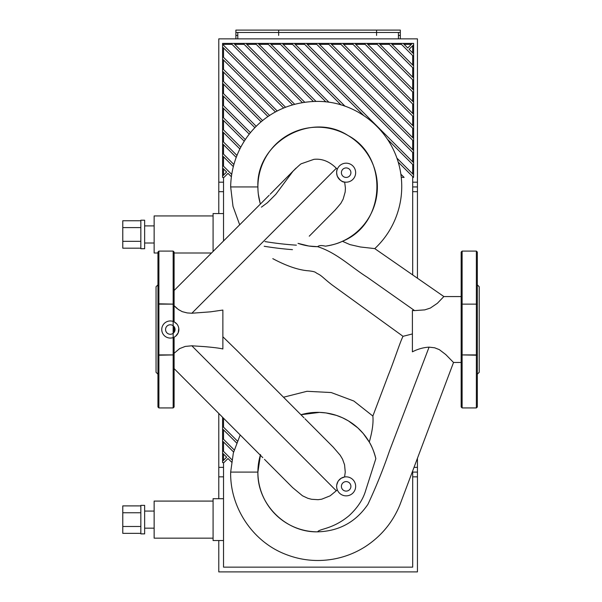<?xml version="1.0" encoding="UTF-8"?>
<svg xmlns="http://www.w3.org/2000/svg" width="602" height="602" viewBox="0 0 602 602"><rect width="100%" height="100%" fill="white"/><g stroke="black" fill="none" stroke-linecap="round" stroke-linejoin="round"><path stroke-width="0.9" d="M398.426 38.859L398.426 32.47M237.79 32.47L237.79 38.859M412.686 186.936L417.442 186.936L417.442 38.859L218.782 38.859L218.782 213.552M417.442 278.169L417.442 186.936M261.148 121.83L222.582 83.264L222.582 80.578L262.615 120.611M267.995 116.577L222.582 71.164L222.582 68.477L269.606 115.501M275.475 111.964L222.582 59.064L222.582 56.377L277.229 111.031M283.64 108.029L222.582 46.971L222.582 44.277L285.559 107.254M292.572 104.861L231.115 43.404L233.809 43.404L294.671 104.274M223.53 84.212L223.53 93.626M223.53 96.312L223.53 105.719M223.53 108.413L223.53 117.819M223.53 120.505L223.53 129.919M223.53 132.606L223.53 142.019M223.53 144.706L223.53 154.112M223.53 156.806L223.53 166.212M223.53 177.432L223.53 241.011M412.686 274.926L412.686 176.582M271.05 44.36L280.464 44.36M258.95 44.36L268.364 44.36M246.858 44.36L256.264 44.36M234.757 44.36L244.164 44.36M223.53 45.233L223.53 44.36L232.071 44.36M223.53 47.919L223.53 57.333M223.53 60.019L223.53 69.426M223.53 72.12L223.53 81.526M325.885 101.873L267.416 43.404L270.102 43.404L328.955 102.265M400.864 174.174L404.123 177.432L401.256 177.251M313.356 101.452L255.316 43.404L258.002 43.404L315.982 101.392M302.4 102.596L243.216 43.404L245.902 43.404L304.725 102.227M396.891 158.1L413.634 174.843L413.536 177.432L398.193 162.088M341.025 104.921L279.509 43.404L282.203 43.404L345.006 106.215M363.781 115.584L291.609 43.404L294.295 43.404L413.634 162.751L413.634 165.437L387.485 139.288M306.395 43.404L413.634 150.65L413.634 153.337L303.709 43.404L318.496 43.404L413.634 138.55L413.634 141.237L315.809 43.404M330.596 43.404L413.634 126.45L413.634 129.144L327.902 43.404L342.688 43.404L413.634 114.357L413.634 117.044L340.002 43.404M254.909 127.684L222.582 95.364L222.582 92.67L256.241 126.337M249.266 134.148L222.582 107.457L222.582 104.771L250.47 132.658M354.789 43.404L413.634 102.257L413.634 104.944L352.102 43.404L366.889 43.404L413.634 90.157L413.634 92.843L364.195 43.404M244.239 141.222L222.582 119.557L222.582 116.871L245.307 139.596M239.859 148.935L222.582 131.657L222.582 128.971L240.777 147.166M378.982 43.404L413.634 78.057L413.634 80.751L376.295 43.404L391.082 43.404L413.634 65.964L413.634 68.651L388.395 43.404M236.18 157.355L222.582 143.758L222.582 141.064L236.932 155.421M233.298 166.573L222.582 155.85L222.582 153.164L233.862 164.451M409.082 49.304L413.634 53.864L413.634 56.55L400.496 43.404L403.182 43.404L407.735 47.964L412.295 43.404L413.634 43.404L413.634 44.751L409.082 49.304M231.371 176.74L227.992 173.361L223.929 177.432L222.582 177.432L222.582 176.085L226.653 172.021L222.582 167.95L222.582 165.264L231.702 174.384M412.686 173.895L412.686 164.481M412.686 52.916L412.686 45.699M412.686 65.008L412.686 55.602M412.686 77.109L412.686 67.702M412.686 89.209L412.686 79.795M412.686 101.309L412.686 91.895M412.686 113.402L412.686 103.995M412.686 125.502L412.686 116.096M412.686 137.602L412.686 128.188M412.686 149.695L412.686 140.289M412.686 161.795L412.686 152.389M404.13 44.36L411.339 44.36M283.151 44.36L292.557 44.36M392.037 44.36L401.444 44.36M379.937 44.36L389.343 44.36M367.837 44.36L377.251 44.36M355.737 44.36L365.151 44.36M343.644 44.36L353.05 44.36M331.544 44.36L340.95 44.36M319.444 44.36L328.858 44.36M307.344 44.36L316.757 44.36M295.251 44.36L304.657 44.36M223.53 168.899L223.53 175.137M222.582 176.085L222.582 167.95M403.182 43.404L412.295 43.404M222.582 165.264L222.582 155.85M413.634 44.751L413.634 53.864M391.082 43.404L400.496 43.404M413.634 56.55L413.634 65.964M222.582 153.164L222.582 143.758M413.634 68.651L413.634 78.057M222.582 141.064L222.582 131.657M366.889 43.404L376.295 43.404M413.634 80.751L413.634 90.157M222.582 128.971L222.582 119.557M222.582 116.871L222.582 107.457M413.634 92.843L413.634 102.257M342.688 43.404L352.102 43.404M413.634 104.944L413.634 114.357M222.582 104.771L222.582 95.364M413.634 117.044L413.634 126.45M222.582 92.67L222.582 83.264M318.496 43.404L327.902 43.404M413.634 129.144L413.634 138.55M222.582 80.578L222.582 71.164M413.634 141.237L413.634 150.65M222.582 68.477L222.582 59.064M294.295 43.404L303.709 43.404M413.634 153.337L413.634 162.751M222.582 56.377L222.582 46.971M282.203 43.404L291.609 43.404M413.634 165.437L413.634 174.843M413.536 177.432L412.686 177.432M222.582 44.277L222.582 43.404L231.115 43.404M233.809 43.404L243.216 43.404M245.902 43.404L255.316 43.404M258.002 43.404L267.416 43.404M270.102 43.404L279.509 43.404M376.566 32.47L376.566 35.413L376.566 30.1L376.566 32.47L278.666 32.47L278.666 30.1L400.33 30.1L400.33 32.47L376.566 32.47M235.886 32.47L235.886 30.1L278.666 30.1L278.666 35.413L278.666 32.47L235.886 32.47L235.886 38.859M400.33 38.859L400.33 32.47M140.838 220.746L122.778 220.746L122.778 248.182L140.838 248.182M140.838 227.601L122.778 227.601M140.838 241.327L122.778 241.327M144.638 220.204L144.638 248.724L140.838 248.724L140.838 220.204L144.638 220.204M154.142 225.908L144.638 225.908M213.078 215.93L154.142 215.93L154.142 252.998L157.942 252.998M211.558 252.998L174.106 252.998M213.078 251.478L213.078 213.552L223.53 213.552M264.188 246.256A329.445 329.445 0 0 0 292.467 249.657M296.387 245.172A324.689 324.689 0 0 1 264.963 241.568M476.37 407.938L462.118 407.938L461.162 406.982L461.162 354.902L462.118 354.902L462.118 304.13L476.37 304.13L476.37 251.094L477.326 252.05L477.326 304.13L461.162 304.13L461.162 354.902L476.37 355.21L476.37 407.938L477.326 406.982L477.326 297.253M477.326 361.779L477.326 362.502M477.326 359.83L477.326 354.902L476.37 355.21L477.326 354.902M461.162 304.13L461.162 252.05L462.118 251.094L462.118 304.13L461.162 304.13M477.326 374.188L479.222 372.292L479.222 286.74L477.326 284.844M174.106 361.779L174.106 362.502M176.74 323.884L174.106 321.852L174.106 304.13L158.898 303.822L158.898 251.094L157.942 252.05L157.942 406.982L158.898 407.938L173.158 407.938L174.106 406.982L174.106 380.554M158.898 251.094L173.158 251.094L174.106 252.05L174.106 304.13L173.158 304.13L173.158 354.902L157.942 354.902L157.942 359.83M157.942 354.902L158.898 354.902L158.898 303.822L157.942 304.13L173.158 304.13L173.158 251.094M158.898 407.938L158.898 355.21L174.106 354.902L174.106 337.18M174.106 332.364L174.106 326.668M173.158 407.938L173.158 354.902L174.106 354.902L174.106 406.982M157.942 284.844L156.046 286.74L156.046 372.292L157.942 374.188M161.75 329.512A8.556 8.556 0 0 1 171.969 321.122A8.556 8.556 0 0 1 178.207 332.793A8.556 8.556 0 0 1 161.75 329.512M178.802 328.511L178.177 332.868L175.746 336.112M350.906 172.676A4.756 4.756 0 0 1 343.772 176.792A4.756 4.756 0 0 1 343.772 168.56A4.756 4.756 0 0 1 350.906 172.676M350.906 486.356A4.756 4.756 0 0 1 343.772 490.472A4.756 4.756 0 0 1 343.772 482.24A4.756 4.756 0 0 1 350.906 486.356M175.054 329.512A4.756 4.756 0 0 1 167.928 333.628A4.756 4.756 0 0 1 167.928 325.404A4.756 4.756 0 0 1 175.054 329.512M336.646 486.356A9.504 9.504 0 0 1 344.57 476.98A9.504 9.504 0 0 1 355.594 485.295A9.504 9.504 0 0 1 346.677 495.845A9.504 9.504 0 0 1 336.646 486.356M292.67 487.643L302.49 495.785L307.81 498.29L311.58 499.284L318.089 499.69L321.686 499.208L330.144 495.83L336.292 490.781A44.887 44.887 0 0 0 337.278 489.765L336.887 488.5M336.774 484.813L337.978 481.495M338.474 480.742L341.116 478.289L344.57 476.98L345.255 472.096L344.562 464.774L342.553 459.191L340.228 455.285L333.192 447.105M335.111 210.113L340.807 203.416L343.148 199.149L345.172 192.008L345.42 188.17L344.668 182.067A9.504 9.504 0 0 1 336.646 172.676A9.504 9.504 0 0 1 346.647 163.187A9.504 9.504 0 0 1 355.601 173.669A9.504 9.504 0 0 1 344.668 182.067C342.478 182.323 340.04 180.389 337.353 176.273C336.435 173.067 336.413 170.735 337.278 169.26A9.165 1.881 -134.2 0 0 336.315 168.267L191.865 313.236L210.534 311.836L222.868 310.06L222.868 348.972C219.617 348.167 213.371 347.377 204.153 346.601L191.835 345.796L185.243 346.421L179.622 348.611L174.106 353.284M260.523 454.563L257.897 472.096C257.092 503.994 285.634 532.635 317.638 531.837A59.741 59.741 0 0 1 260.335 455.18M461.162 362.472L453.509 362.472L445.751 354.54L439.325 349.634L434.644 347.79L429.075 347.143L389.547 450.763C383.286 469.048 376.084 486.898 367.942 504.31C355.85 522.032 339.084 531.212 317.638 531.837C319.474 528.594 332.673 529.406 349.19 515.583C357.663 507.704 363.179 499.261 365.745 490.261L375.844 458.664C373.992 451.583 371.803 446.044 369.282 442.064L363.224 433.493L357.829 427.894L348.332 420.843L342.455 417.758L336.405 415.38L326.013 412.942L319.542 412.385L300.947 414.733A59.741 59.741 0 0 1 375.844 458.664M429.075 347.143C423.356 347.482 417.803 349.04 412.4 351.831L412.4 310.481L414.582 310.594L367.28 277.266C351.004 267.032 336.804 252.78 317.638 246.677A59.741 59.741 0 0 1 298.013 243.358L308.841 246.03L317.638 246.677C318.909 245.383 321.491 245.21 325.381 246.173C332.432 245.067 338.113 243.441 342.425 241.289L349.98 244.615L360.395 246.978L374.745 248.603L443.915 296.583M260.403 204.055A59.741 59.741 0 0 1 303.604 128.866A59.741 59.741 0 0 1 376.37 176.032A59.741 59.741 0 0 1 325.381 246.173M261.418 207.148L267.393 202.746L275.829 194.295L292.926 171.314C298.442 165.919 301.316 163.368 301.557 163.669L313.898 159.349C322.032 158.476 329.505 161.449 336.315 168.267M174.106 305.673L178.373 309.526L182.271 311.663L187.222 312.927L191.805 313.236M176.935 308.42L176.311 307.878M176.266 307.833L174.64 306.252M414.582 310.594L424.771 309.88L430.355 308.058L437.338 303.318L443.847 296.56L461.162 296.56M342.425 241.289C385.596 224.11 389.11 157.069 347.971 135.473C310.767 111.174 255.873 142.441 257.897 186.936L258.002 190.518M258.326 194.092L260.087 202.972M257.897 186.936L230.664 186.936L233.012 206.396L239.686 224.824M257.897 472.096L230.664 472.096C229.896 506.876 252.027 540.814 284.362 553.817C299.841 560.146 315.839 561.967 332.349 559.296C344.171 557.309 355.15 553.095 365.271 546.661C381.058 536.374 392.572 522.521 399.803 505.116L453.532 362.457M222.868 336.766L237.188 350.748M272.796 258.649C286.748 266.107 298.765 270.17 308.864 270.84C316.419 271.78 314.854 272.345 317.638 273.714C321.897 275.716 324.064 278.809 332.206 285.024L403.024 336.315C399.946 342.335 394.363 360.192 388.373 374.986L372.864 416.05L353.848 401.03L331.198 392.542L306.982 391.292L283.497 397.222M369.282 442.064C372.329 431.401 373.526 422.732 372.864 416.05M403.024 336.315L412.4 333.952M412.686 472.096L417.442 472.096L417.442 458.4M223.53 467.34L218.782 467.34L218.782 498.712M218.782 467.34L218.782 413.454M218.782 540.536L218.782 571.9L417.442 571.9L417.442 472.096M223.53 418.224L223.53 427.172M223.53 429.866L223.53 439.272M223.53 441.958L223.53 451.372M223.53 462.592L223.53 567.144L412.686 567.144L412.686 470.907M236.586 442.921L222.582 428.91L222.582 426.224L237.369 441.01M233.591 452.019L222.582 441.01L222.582 438.324L234.186 449.927M231.529 462.058L227.992 458.521L223.929 462.592L222.582 462.592L222.582 461.245L226.653 457.174L222.582 453.11L222.582 450.424L231.898 459.732M223.53 454.058L223.53 460.297M222.582 461.245L222.582 453.11M222.582 450.424L222.582 441.01M222.582 438.324L222.582 428.91M222.582 426.224L222.582 417.276M140.838 505.898L122.778 505.898L122.778 533.342L140.838 533.342M140.838 512.761L122.778 512.761M140.838 526.479L122.778 526.479M144.638 505.364L144.638 533.876L140.838 533.876L140.838 505.364L144.638 505.364M154.142 511.068L144.638 511.068M213.078 501.082L154.142 501.082L154.142 538.158L213.078 538.158M223.53 498.712L213.078 498.712L213.078 540.536L223.53 540.536M417.442 182.188L412.686 182.188M223.53 182.188L218.782 182.188M218.782 191.692L223.53 191.692M412.686 191.692L417.442 191.692M398.426 35.413L400.33 35.413M235.886 35.413L237.79 35.413M477.326 304.13L476.37 304.13L476.37 354.902L462.118 354.902L462.118 407.938M336.292 490.781L191.835 345.796M417.442 467.34L414.048 467.34M218.782 476.844L223.53 476.844M412.686 476.844L417.442 476.844M154.142 243.02L144.638 243.02M476.37 251.094L462.118 251.094M296.041 168.108L270.185 194.235M269.124 195.296L174.106 290.488M264.474 459.341L292.775 487.748M174.106 368.597L262.803 457.655M333.455 447.376L304.981 418.789M304.01 417.811L236.119 349.672M309.24 236.195L335.502 209.714M240.19 434.953L233.343 452.99L230.664 472.096M374.753 248.641C383.624 240.333 390.412 230.574 395.13 219.369C401.256 204.537 403.122 189.186 400.736 173.316C394.265 131.454 357.723 101.843 318.925 101.414C266.393 100.925 231.221 142.2 230.664 186.936M154.142 528.172L144.638 528.172"/></g></svg>
